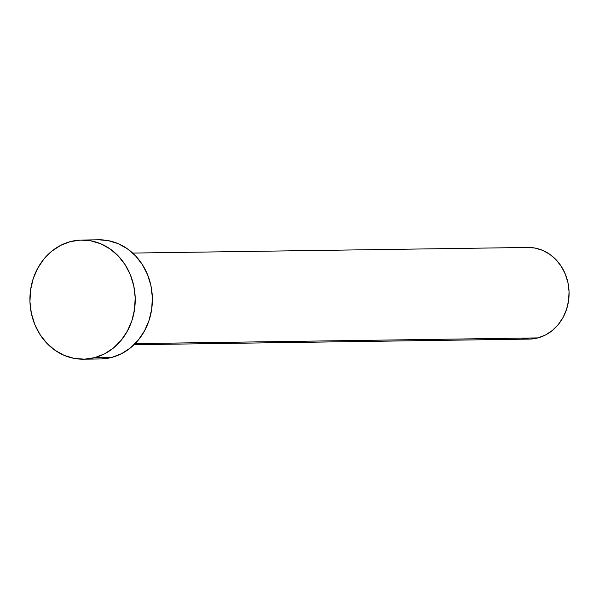 <?xml version="1.0" encoding="UTF-8"?>
<svg xmlns="http://www.w3.org/2000/svg" width="599" height="599" viewBox="0 0 599 599"><rect width="100%" height="100%" fill="white"/><g stroke="black" fill="none" stroke-linecap="round" stroke-linejoin="round"><path stroke-width="0.9" d="M134.011 344.724L529.224 339.101A45.831 40.5 -90.8 0 0 537.977 337.896L135.119 343.624L537.977 337.896A45.831 40.5 -90.8 0 0 568.765 287.722A45.831 40.5 -90.8 0 0 527.921 247.454L132.708 253.078M94.792 357.618A59.578 52.652 89.2 0 1 83.411 359.19A59.578 52.652 89.2 0 1 30.324 306.853A59.578 52.652 89.2 0 1 70.345 241.622A59.578 52.652 89.2 0 1 81.719 240.049A59.578 52.652 89.2 0 1 134.812 292.394A59.578 52.652 89.2 0 1 94.792 357.618L111.946 357.378L94.792 357.618L84.564 359.16L74.261 358.419L64.273 355.417L54.996 350.265L46.774 343.175L39.923 334.407L34.72 324.299L31.35 313.247L29.95 301.671L30.571 290.013L33.192 278.73L37.707 268.247L43.952 258.97L51.679 251.251L60.589 245.395L70.345 241.622L80.573 240.079L90.876 240.828L100.857 243.83L110.141 248.974L118.362 256.072L125.206 264.84L130.417 274.941L133.787 286L135.187 297.576L134.565 309.226L131.945 320.517L127.422 331L121.185 340.277L113.458 347.989L104.548 353.844L94.792 357.618M83.411 359.19L100.565 358.951A59.578 52.652 -90.8 0 0 111.946 357.378A59.578 52.652 -90.8 0 0 151.966 292.147A59.578 52.652 -90.8 0 0 98.872 239.81L81.719 240.049M98.783 239.81L108.03 240.581L118.01 243.583L127.295 248.735L135.516 255.825L142.36 264.593L147.571 274.701L150.941 285.753L152.341 297.329L151.719 308.987L149.099 320.27L144.576 330.753L138.339 340.03L130.612 347.749L121.702 353.605L111.946 357.378L101.718 358.921M527.854 247.454L534.967 248.053L542.649 250.36L549.785 254.32L556.112 259.779L561.375 266.525L565.381 274.297L567.972 282.803L569.05 291.706L568.571 300.668L566.557 309.354L563.082 317.418L558.283 324.553L552.338 330.483L545.479 334.991L537.977 337.896L530.108 339.079L522.186 338.51"/></g></svg>
